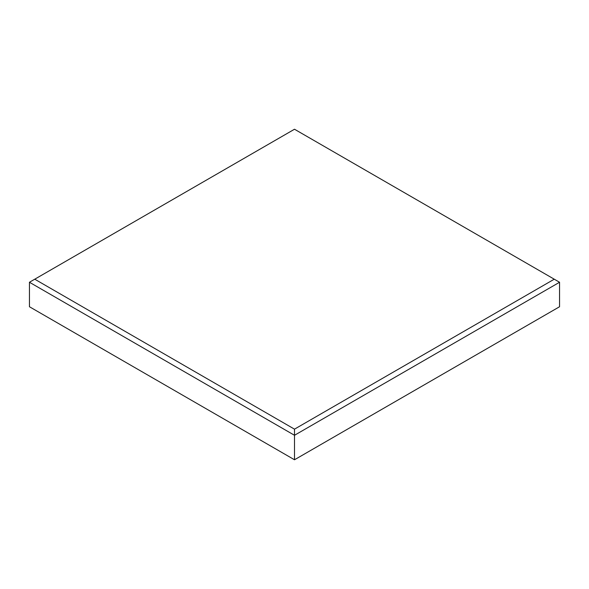 <?xml version="1.0" encoding="UTF-8"?>
<svg xmlns="http://www.w3.org/2000/svg" width="589" height="589" viewBox="0 0 589 589"><rect width="100%" height="100%" fill="white"/><g stroke="black" fill="none" stroke-linecap="round" stroke-linejoin="round"><path stroke-width="0.88" d="M294.5 459.766L29.45 306.744L29.45 282.256L294.5 435.286L559.55 282.256L559.55 306.744L294.5 459.766L294.5 429.16L34.751 279.201L29.45 282.256M34.751 279.201L294.5 129.234L559.55 282.256M554.249 279.201L294.5 429.16"/></g></svg>
